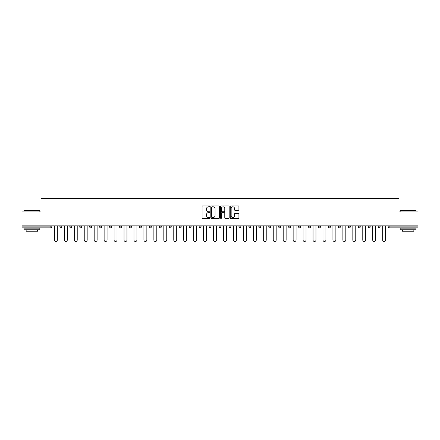 <?xml version="1.0" encoding="UTF-8"?>
<svg xmlns="http://www.w3.org/2000/svg" width="440" height="440" viewBox="0 0 440 440"><rect width="100%" height="100%" fill="white"/><g stroke="black" fill="none" stroke-linecap="round" stroke-linejoin="round"><path stroke-width="0.66" d="M209.798 206.365A0.44 0.44 0 0 0 209.358 205.931L202.708 205.931A0.627 0.627 0 0 0 202.081 206.553L202.081 217.822A0.627 0.627 0 0 0 202.708 218.449L209.358 218.449A0.44 0.44 0 0 0 209.798 218.009A0.44 0.44 0 0 0 209.358 217.569L208.5 217.569A2.002 2.002 0 0 1 206.498 215.567L206.498 214.632A2.002 2.002 0 0 1 208.5 212.625L209.358 212.625A0.44 0.44 0 0 0 209.798 212.19A0.44 0.44 0 0 0 209.358 211.75L208.5 211.75A2.002 2.002 0 0 1 206.498 209.748L206.498 208.808A2.002 2.002 0 0 1 208.5 206.806L209.358 206.806A0.44 0.44 0 0 0 209.798 206.365M238.293 210.342A0.627 0.627 0 0 0 238.92 209.715L238.92 206.553A0.627 0.627 0 0 0 238.293 205.931L230.907 205.931A0.627 0.627 0 0 0 230.28 206.553L230.28 217.822A0.627 0.627 0 0 0 230.907 218.449L238.293 218.449A0.627 0.627 0 0 0 238.92 217.822L238.92 214.005A0.627 0.627 0 0 0 238.293 213.378L235.131 213.378A0.627 0.627 0 0 0 234.504 214.005L234.504 215.897A1.672 1.672 0 0 1 232.832 217.569A1.672 1.672 0 0 1 231.16 215.897L231.16 208.478A1.672 1.672 0 0 1 232.832 206.806A1.672 1.672 0 0 1 234.504 208.478L234.504 209.715A0.627 0.627 0 0 0 235.131 210.342L238.293 210.342M22 225.869L22 211.904L41.003 211.904L41.003 198.512L398.998 198.512L398.998 211.904L418 211.904L418 225.869L22 225.869L22 226.886L50.886 226.886L50.886 225.869M219.45 206.553A0.627 0.627 0 0 0 218.829 205.931L211.442 205.931A0.627 0.627 0 0 0 210.815 206.553L210.815 217.822A0.627 0.627 0 0 0 211.442 218.449L218.829 218.449A0.627 0.627 0 0 0 219.45 217.822L219.45 206.553M221.172 205.931L228.558 205.931A0.627 0.627 0 0 1 229.185 206.553L229.185 217.822A0.627 0.627 0 0 1 228.558 218.449L225.401 218.449A0.627 0.627 0 0 1 224.774 217.822L224.774 213.252A0.627 0.627 0 0 0 224.147 212.625L222.052 212.625A0.627 0.627 0 0 0 221.424 213.252L221.424 218.009A0.44 0.44 0 0 1 220.985 218.449A0.44 0.44 0 0 1 220.55 218.009L220.55 206.553A0.627 0.627 0 0 1 221.172 205.931M51.843 225.869L51.843 226.886A0.957 0.957 0 0 1 50.886 227.843L22 227.843L22 226.886M418 225.869L418 227.843L389.114 227.843A0.957 0.957 0 0 1 388.157 226.886L388.157 225.869M61.793 225.869L61.793 226.886L59.879 226.886A0.957 0.957 0 0 0 60.836 227.843A0.957 0.957 0 0 1 59.879 226.886L59.879 225.869M50.886 227.843A0.957 0.957 0 0 0 51.843 226.886A0.957 0.957 0 0 1 50.886 227.843L50.886 226.886L51.843 226.886M69.828 225.869L69.828 226.886L69.828 225.869M71.737 225.869L71.737 226.886L71.737 225.869M81.686 225.869L81.686 226.886L79.772 226.886A0.957 0.957 0 0 0 80.729 227.843A0.957 0.957 0 0 1 79.772 226.886L79.772 225.869M89.722 225.869L89.722 226.886L89.722 225.869M91.636 225.869L91.636 226.886A0.957 0.957 0 0 1 90.679 227.843A0.957 0.957 0 0 1 89.722 226.886A0.957 0.957 0 0 0 90.679 227.843A0.957 0.957 0 0 0 91.636 226.886A0.957 0.957 0 0 1 90.679 227.843A0.957 0.957 0 0 1 89.722 226.886L91.636 226.886M99.671 226.886A0.957 0.957 0 0 0 100.628 227.843A0.957 0.957 0 0 0 101.585 226.886A0.957 0.957 0 0 1 100.628 227.843A0.957 0.957 0 0 0 101.585 226.886L101.585 225.869L101.585 226.886L99.671 226.886A0.957 0.957 0 0 0 100.628 227.843A0.957 0.957 0 0 1 99.671 226.886L99.671 225.869M111.529 225.869L111.529 226.886A0.957 0.957 0 0 1 110.572 227.843A0.957 0.957 0 0 1 109.615 226.886L109.615 225.869M120.522 227.843A0.957 0.957 0 0 0 121.479 226.886L121.479 225.869L121.479 226.886A0.957 0.957 0 0 1 120.522 227.843A0.957 0.957 0 0 1 119.564 226.886L119.564 225.869M131.428 225.869L131.428 226.886A0.957 0.957 0 0 1 130.471 227.843A0.957 0.957 0 0 1 129.514 226.886L129.514 225.869M141.372 225.869L141.372 226.886A0.957 0.957 0 0 1 140.415 227.843A0.957 0.957 0 0 1 139.464 226.886L139.464 225.869M150.364 227.843A0.957 0.957 0 0 0 151.322 226.886L151.322 225.869L151.322 226.886A0.957 0.957 0 0 1 150.364 227.843A0.957 0.957 0 0 1 149.407 226.886L149.407 225.869M161.271 225.869L161.271 226.886A0.957 0.957 0 0 1 160.314 227.843A0.957 0.957 0 0 1 159.357 226.886L159.357 225.869M171.215 225.869L171.215 226.886A0.957 0.957 0 0 1 170.264 227.843A0.957 0.957 0 0 1 169.306 226.886L169.306 225.869M181.165 225.869L181.165 226.886L179.251 226.886A0.957 0.957 0 0 0 180.208 227.843A0.957 0.957 0 0 1 179.251 226.886L179.251 225.869M191.114 225.869L191.114 226.886A0.957 0.957 0 0 1 190.157 227.843A0.957 0.957 0 0 1 189.2 226.886L189.2 225.869M201.064 225.869L201.064 226.886A0.957 0.957 0 0 1 200.107 227.843A0.957 0.957 0 0 1 199.149 226.886L199.149 225.869M211.007 225.869L211.007 226.886A0.957 0.957 0 0 1 210.051 227.843A0.957 0.957 0 0 1 209.094 226.886L209.094 225.869M220 227.843A0.957 0.957 0 0 0 220.957 226.886L220.957 225.869L220.957 226.886A0.957 0.957 0 0 1 220 227.843A0.957 0.957 0 0 1 219.043 226.886L219.043 225.869M230.907 225.869L230.907 226.886A0.957 0.957 0 0 1 229.95 227.843A0.957 0.957 0 0 1 228.993 226.886L228.993 225.869M240.851 225.869L240.851 226.886A0.957 0.957 0 0 1 239.894 227.843A0.957 0.957 0 0 1 238.937 226.886L238.937 225.869M248.886 225.869L248.886 226.886L248.886 225.869M250.8 225.869L250.8 226.886A0.957 0.957 0 0 1 249.843 227.843A0.957 0.957 0 0 1 248.886 226.886L250.8 226.886A0.957 0.957 0 0 1 249.843 227.843M258.836 225.869L258.836 226.886L258.836 225.869M260.75 225.869L260.75 226.886A0.957 0.957 0 0 1 259.793 227.843A0.957 0.957 0 0 1 258.836 226.886L260.75 226.886A0.957 0.957 0 0 1 259.793 227.843M268.785 225.869L268.785 226.886L268.785 225.869M270.694 225.869L270.694 226.886L270.694 225.869M278.729 225.869L278.729 226.886L278.729 225.869M280.643 225.869L280.643 226.886L280.643 225.869M290.593 225.869L290.593 226.886A0.957 0.957 0 0 1 289.636 227.843A0.957 0.957 0 0 1 288.679 226.886L288.679 225.869M300.536 225.869L300.536 226.886L298.628 226.886A0.957 0.957 0 0 0 299.585 227.843A0.957 0.957 0 0 1 298.628 226.886L298.628 225.869M310.486 225.869L310.486 226.886A0.957 0.957 0 0 1 309.529 227.843A0.957 0.957 0 0 1 308.572 226.886L308.572 225.869M318.522 225.869L318.522 226.886L318.522 225.869M320.436 225.869L320.436 226.886L320.436 225.869M330.385 225.869L330.385 226.886A0.957 0.957 0 0 1 329.428 227.843A0.957 0.957 0 0 1 328.471 226.886L328.471 225.869M340.329 225.869L340.329 226.886L338.415 226.886A0.957 0.957 0 0 0 339.372 227.843A0.957 0.957 0 0 1 338.415 226.886L338.415 225.869M350.279 225.869L350.279 226.886A0.957 0.957 0 0 1 349.322 227.843A0.957 0.957 0 0 1 348.365 226.886L348.365 225.869M360.228 225.869L360.228 226.886L358.314 226.886A0.957 0.957 0 0 0 359.271 227.843A0.957 0.957 0 0 1 358.314 226.886L358.314 225.869M370.172 225.869L370.172 226.886A0.957 0.957 0 0 1 369.215 227.843A0.957 0.957 0 0 1 368.264 226.886L368.264 225.869M380.122 225.869L380.122 226.886L378.208 226.886A0.957 0.957 0 0 0 379.165 227.843A0.957 0.957 0 0 1 378.208 226.886L378.208 225.869M61.793 226.886A0.957 0.957 0 0 1 60.836 227.843A0.957 0.957 0 0 0 61.793 226.886A0.957 0.957 0 0 1 60.836 227.843A0.957 0.957 0 0 1 59.879 226.886M70.785 227.843A0.957 0.957 0 0 1 69.828 226.886A0.957 0.957 0 0 0 70.785 227.843A0.957 0.957 0 0 0 71.737 226.886A0.957 0.957 0 0 1 70.785 227.843A0.957 0.957 0 0 1 69.828 226.886L71.737 226.886A0.957 0.957 0 0 1 70.785 227.843M81.686 226.886A0.957 0.957 0 0 1 80.729 227.843A0.957 0.957 0 0 0 81.686 226.886A0.957 0.957 0 0 1 80.729 227.843A0.957 0.957 0 0 1 79.772 226.886M180.208 227.843A0.957 0.957 0 0 0 181.165 226.886A0.957 0.957 0 0 1 180.208 227.843A0.957 0.957 0 0 1 179.251 226.886M269.737 227.843A0.957 0.957 0 0 1 268.785 226.886A0.957 0.957 0 0 0 269.737 227.843A0.957 0.957 0 0 0 270.694 226.886A0.957 0.957 0 0 1 269.737 227.843A0.957 0.957 0 0 1 268.785 226.886L270.694 226.886M279.686 227.843A0.957 0.957 0 0 1 278.729 226.886A0.957 0.957 0 0 0 279.686 227.843A0.957 0.957 0 0 0 280.643 226.886A0.957 0.957 0 0 1 279.686 227.843A0.957 0.957 0 0 1 278.729 226.886L280.643 226.886A0.957 0.957 0 0 1 279.686 227.843M300.536 226.886A0.957 0.957 0 0 1 299.585 227.843A0.957 0.957 0 0 0 300.536 226.886A0.957 0.957 0 0 1 299.585 227.843A0.957 0.957 0 0 1 298.628 226.886M319.479 227.843A0.957 0.957 0 0 1 318.522 226.886A0.957 0.957 0 0 0 319.479 227.843A0.957 0.957 0 0 0 320.436 226.886A0.957 0.957 0 0 1 319.479 227.843A0.957 0.957 0 0 1 318.522 226.886L320.436 226.886M339.372 227.843A0.957 0.957 0 0 0 340.329 226.886A0.957 0.957 0 0 1 339.372 227.843A0.957 0.957 0 0 1 338.415 226.886M360.228 226.886A0.957 0.957 0 0 1 359.271 227.843A0.957 0.957 0 0 0 360.228 226.886A0.957 0.957 0 0 1 359.271 227.843A0.957 0.957 0 0 1 358.314 226.886M379.165 227.843A0.957 0.957 0 0 0 380.122 226.886A0.957 0.957 0 0 1 379.165 227.843A0.957 0.957 0 0 1 378.208 226.886M212.13 206.806A0.44 0.44 0 0 0 211.69 207.246L211.69 217.135A0.44 0.44 0 0 0 212.13 217.569L213.037 217.569A2.002 2.002 0 0 0 215.039 215.567L215.039 208.808A2.002 2.002 0 0 0 213.037 206.806L212.13 206.806M224.774 208.511A1.672 1.672 0 0 0 223.097 206.839A1.672 1.672 0 0 0 221.424 208.511L221.424 211.123A0.627 0.627 0 0 0 222.052 211.75L224.147 211.75A0.627 0.627 0 0 0 224.774 211.123L224.774 208.511M54.395 225.869L54.395 240.026A1.469 1.469 0 0 0 55.864 241.489A1.469 1.469 0 0 0 57.327 240.026L57.327 225.869M64.344 225.869L64.344 240.026A1.469 1.469 0 0 0 65.808 241.489A1.469 1.469 0 0 0 67.276 240.026L67.276 225.869M74.288 225.869L74.288 240.026A1.469 1.469 0 0 0 75.757 241.489A1.469 1.469 0 0 0 77.226 240.026L77.226 225.869M84.238 225.869L84.238 240.026A1.469 1.469 0 0 0 85.707 241.489A1.469 1.469 0 0 0 87.17 240.026L87.17 225.869M94.188 225.869L94.188 240.026A1.469 1.469 0 0 0 95.651 241.489A1.469 1.469 0 0 0 97.119 240.026L97.119 225.869M104.132 225.869L104.132 240.026A1.469 1.469 0 0 0 105.6 241.489A1.469 1.469 0 0 0 107.069 240.026L107.069 225.869M23.914 210.496L39.853 210.496L23.914 210.496L23.914 211.904M39.853 229.757L23.914 229.757L23.914 228.162L39.853 228.162L39.853 229.757M37.626 229.757L37.626 231.226L26.147 231.226L26.147 229.757M400.147 210.496L416.086 210.496L400.147 210.496L400.147 211.904M416.086 229.757L400.147 229.757L400.147 228.162L416.086 228.162L416.086 229.757M413.853 229.757L413.853 231.226L402.375 231.226L402.375 229.757M114.081 225.869L114.081 240.026A1.469 1.469 0 0 0 115.55 241.489A1.469 1.469 0 0 0 117.013 240.026L117.013 225.869M124.031 225.869L124.031 240.026A1.469 1.469 0 0 0 125.493 241.489A1.469 1.469 0 0 0 126.962 240.026L126.962 225.869M133.975 225.869L133.975 240.026A1.469 1.469 0 0 0 135.443 241.489A1.469 1.469 0 0 0 136.912 240.026L136.912 225.869M143.924 225.869L143.924 240.026A1.469 1.469 0 0 0 145.393 241.489A1.469 1.469 0 0 0 146.856 240.026L146.856 225.869M153.874 225.869L153.874 240.026A1.469 1.469 0 0 0 155.337 241.489A1.469 1.469 0 0 0 156.805 240.026L156.805 225.869M163.823 225.869L163.823 240.026A1.469 1.469 0 0 0 165.286 241.489A1.469 1.469 0 0 0 166.755 240.026L166.755 225.869M173.767 225.869L173.767 240.026A1.469 1.469 0 0 0 175.236 241.489A1.469 1.469 0 0 0 176.704 240.026L176.704 225.869M183.716 225.869L183.716 240.026A1.469 1.469 0 0 0 185.185 241.489A1.469 1.469 0 0 0 186.648 240.026L186.648 225.869M193.666 225.869L193.666 240.026A1.469 1.469 0 0 0 195.129 241.489A1.469 1.469 0 0 0 196.597 240.026L196.597 225.869M203.61 225.869L203.61 240.026A1.469 1.469 0 0 0 205.079 241.489A1.469 1.469 0 0 0 206.547 240.026L206.547 225.869M213.56 225.869L213.56 240.026A1.469 1.469 0 0 0 215.028 241.489A1.469 1.469 0 0 0 216.491 240.026L216.491 225.869M223.509 225.869L223.509 240.026A1.469 1.469 0 0 0 224.972 241.489A1.469 1.469 0 0 0 226.441 240.026L226.441 225.869M233.453 225.869L233.453 240.026A1.469 1.469 0 0 0 234.922 241.489A1.469 1.469 0 0 0 236.39 240.026L236.39 225.869M243.403 225.869L243.403 240.026A1.469 1.469 0 0 0 244.871 241.489A1.469 1.469 0 0 0 246.334 240.026L246.334 225.869M253.352 225.869L253.352 240.026A1.469 1.469 0 0 0 254.815 241.489A1.469 1.469 0 0 0 256.284 240.026L256.284 225.869M263.296 225.869L263.296 240.026A1.469 1.469 0 0 0 264.764 241.489A1.469 1.469 0 0 0 266.233 240.026L266.233 225.869M273.246 225.869L273.246 240.026A1.469 1.469 0 0 0 274.714 241.489A1.469 1.469 0 0 0 276.177 240.026L276.177 225.869M283.195 225.869L283.195 240.026A1.469 1.469 0 0 0 284.664 241.489A1.469 1.469 0 0 0 286.127 240.026L286.127 225.869M293.145 225.869L293.145 240.026A1.469 1.469 0 0 0 294.608 241.489A1.469 1.469 0 0 0 296.076 240.026L296.076 225.869M303.089 225.869L303.089 240.026A1.469 1.469 0 0 0 304.557 241.489A1.469 1.469 0 0 0 306.026 240.026L306.026 225.869M313.038 225.869L313.038 240.026A1.469 1.469 0 0 0 314.507 241.489A1.469 1.469 0 0 0 315.97 240.026L315.97 225.869M322.988 225.869L322.988 240.026A1.469 1.469 0 0 0 324.451 241.489A1.469 1.469 0 0 0 325.919 240.026L325.919 225.869M332.932 225.869L332.932 240.026A1.469 1.469 0 0 0 334.4 241.489A1.469 1.469 0 0 0 335.868 240.026L335.868 225.869M342.881 225.869L342.881 240.026A1.469 1.469 0 0 0 344.35 241.489A1.469 1.469 0 0 0 345.812 240.026L345.812 225.869M352.831 225.869L352.831 240.026A1.469 1.469 0 0 0 354.293 241.489A1.469 1.469 0 0 0 355.762 240.026L355.762 225.869M362.775 225.869L362.775 240.026A1.469 1.469 0 0 0 364.243 241.489A1.469 1.469 0 0 0 365.712 240.026L365.712 225.869M372.724 225.869L372.724 240.026A1.469 1.469 0 0 0 374.193 241.489A1.469 1.469 0 0 0 375.656 240.026L375.656 225.869M382.674 225.869L382.674 240.026A1.469 1.469 0 0 0 384.137 241.489A1.469 1.469 0 0 0 385.605 240.026L385.605 225.869M389.114 225.869L389.114 226.886L418 226.886M388.157 226.886L389.114 226.886L389.114 227.843M110.572 227.843A0.957 0.957 0 0 0 111.529 226.886L109.615 226.886M121.479 226.886L119.564 226.886M130.471 227.843A0.957 0.957 0 0 0 131.428 226.886L129.514 226.886M140.415 227.843A0.957 0.957 0 0 0 141.372 226.886L139.464 226.886M151.322 226.886L149.407 226.886M160.314 227.843A0.957 0.957 0 0 0 161.271 226.886L159.357 226.886M170.264 227.843A0.957 0.957 0 0 0 171.215 226.886L169.306 226.886M190.157 227.843A0.957 0.957 0 0 0 191.114 226.886L189.2 226.886M200.107 227.843A0.957 0.957 0 0 0 201.064 226.886L199.149 226.886M210.051 227.843A0.957 0.957 0 0 0 211.007 226.886L209.094 226.886M220.957 226.886L219.043 226.886M229.95 227.843A0.957 0.957 0 0 0 230.907 226.886L228.993 226.886M239.894 227.843A0.957 0.957 0 0 0 240.851 226.886L238.937 226.886M289.636 227.843A0.957 0.957 0 0 0 290.593 226.886L288.679 226.886M309.529 227.843A0.957 0.957 0 0 0 310.486 226.886L308.572 226.886M329.428 227.843A0.957 0.957 0 0 0 330.385 226.886L328.471 226.886M349.322 227.843A0.957 0.957 0 0 0 350.279 226.886L348.365 226.886M369.215 227.843A0.957 0.957 0 0 0 370.172 226.886L368.264 226.886M39.853 211.904L39.853 210.496M36.223 228.162L36.223 227.843M27.55 228.162L27.55 227.843M416.086 211.904L416.086 210.496M412.451 228.162L412.451 227.843M403.777 228.162L403.777 227.843"/></g></svg>
